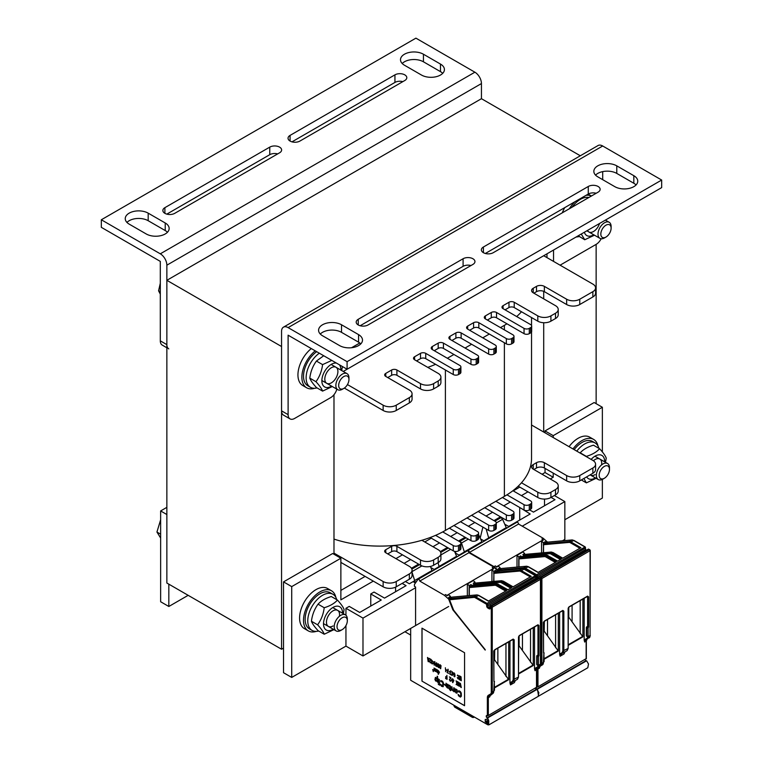<?xml version="1.0" encoding="UTF-8"?>
<svg xmlns="http://www.w3.org/2000/svg" width="763" height="763" viewBox="0 0 763 763"><rect width="100%" height="100%" fill="white"/><g stroke="black" fill="none" stroke-linecap="round" stroke-linejoin="round"><path stroke-width="1.14" d="M595.579 287.88L595.579 293.183A9.27 5.351 180 0 1 592.861 296.96L592.861 291.666A9.27 5.351 180 0 0 595.579 287.88A9.27 5.351 180 0 0 592.861 284.103L543.704 255.719L343.255 371.447M543.704 432.049L543.704 322.73M543.704 298.858L543.704 291.342M333.984 394.709L333.984 554.262M580.319 155.776L481.443 98.694L166.859 280.317L166.859 583.027L281.557 649.237L281.557 346.526L166.859 280.317M283.521 648.102L281.557 649.237M601.168 238.743A9.27 5.351 -60 0 1 596.141 244.37L596.141 403.665M269.759 147.125A6.953 4.015 180 0 1 277.331 146.258A6.953 4.015 180 0 1 281.623 149.958A6.953 4.015 180 0 1 279.592 152.8L174.727 213.344A6.953 4.015 180 0 1 167.154 214.212A6.953 4.015 180 0 1 162.862 210.502A6.953 4.015 180 0 1 164.894 207.66L269.759 147.125L269.759 154.689L166.82 214.126M277.665 153.907A6.953 4.015 -0 0 0 269.759 154.689M440.48 64.073A13.438 7.764 180 0 1 444.419 69.557A13.438 7.764 180 0 1 436.121 76.72A13.438 7.764 180 0 1 421.481 75.041L404.438 65.208A13.438 7.764 180 0 1 400.499 59.714A13.438 7.764 180 0 1 408.796 52.552A13.438 7.764 180 0 1 423.446 54.23L440.48 64.073L440.48 71.636L423.446 61.803A13.438 7.764 -0 0 0 402.206 63.501M442.712 73.343A13.438 7.764 -0 0 0 440.48 71.636M165.228 222.987A13.438 7.764 180 0 1 169.157 228.471A13.438 7.764 180 0 1 160.869 235.643A13.438 7.764 180 0 1 146.219 233.964L129.176 224.122A13.438 7.764 180 0 1 125.246 218.638A13.438 7.764 180 0 1 133.535 211.465A13.438 7.764 180 0 1 148.184 213.154L165.228 222.987L165.228 230.56L148.184 220.717A13.438 7.764 -0 0 0 126.944 222.424M167.45 232.257A13.438 7.764 -0 0 0 165.228 230.56M394.938 74.85A6.953 4.015 180 0 1 402.511 73.982A6.953 4.015 180 0 1 406.803 77.692A6.953 4.015 180 0 1 404.762 80.525L299.907 141.069A6.953 4.015 180 0 1 292.334 141.937A6.953 4.015 180 0 1 288.042 138.227A6.953 4.015 180 0 1 290.074 135.394L394.938 74.85L394.938 82.423L291.991 141.851M402.845 81.641A6.953 4.015 -0 0 0 394.938 82.423M168.785 348.882A9.27 5.351 -60 0 1 166.859 344.638L166.859 265.181A9.27 5.351 -120 0 0 160.306 253.821L101.326 219.773L415.911 38.15L474.891 72.199A9.27 5.351 60 0 1 481.443 83.558L481.443 98.694M166.859 344.638L160.306 340.851L160.306 261.394L101.326 227.336L101.326 219.773M160.306 340.851A9.27 5.351 120 0 0 162.233 345.095L166.859 347.775M493.241 252.696A6.953 4.015 180 0 1 485.669 253.564A6.953 4.015 180 0 1 481.377 249.854A6.953 4.015 180 0 1 483.408 247.012L588.273 186.477A6.953 4.015 180 0 1 595.846 185.609A6.953 4.015 180 0 1 600.138 189.31A6.953 4.015 180 0 1 598.106 192.152L493.241 252.696M596.18 193.258A6.953 4.015 0 0 0 588.273 194.04L485.335 253.478M322.52 335.749A13.438 7.764 180 0 1 318.581 330.265A13.438 7.764 180 0 1 326.879 323.092A13.438 7.764 180 0 1 341.519 324.771L358.562 334.614A13.438 7.764 180 0 1 362.501 340.098A13.438 7.764 180 0 1 354.204 347.27A13.438 7.764 180 0 1 339.554 345.582L322.52 335.749M360.794 343.884A13.438 7.764 0 0 0 358.562 342.177L341.519 332.344A13.438 7.764 0 0 0 320.288 334.041M597.772 176.825A13.438 7.764 180 0 1 593.843 171.341A13.438 7.764 180 0 1 602.131 164.169A13.438 7.764 180 0 1 616.781 165.857L633.824 175.69A13.438 7.764 180 0 1 637.754 181.174A13.438 7.764 180 0 1 629.465 188.347A13.438 7.764 180 0 1 614.816 186.668L597.772 176.825M636.056 184.961A13.438 7.764 0 0 0 633.824 183.263L616.781 173.42A13.438 7.764 0 0 0 595.55 175.128M368.062 324.962A6.953 4.015 180 0 1 360.489 325.83A6.953 4.015 180 0 1 356.197 322.129A6.953 4.015 180 0 1 358.238 319.287L463.093 258.743A6.953 4.015 180 0 1 470.666 257.875A6.953 4.015 180 0 1 474.958 261.585A6.953 4.015 180 0 1 472.926 264.418L368.062 324.962M471.009 265.534A6.953 4.015 0 0 0 463.093 266.316L360.155 325.744M283.474 327.155L598.058 145.533A9.27 5.351 60 0 1 602.694 145.991L661.674 180.039L347.089 361.662L288.109 327.613A9.27 5.351 -120 0 0 283.474 327.155A9.27 5.351 -120 0 0 281.557 331.4L281.557 410.856A9.27 5.351 120 0 0 283.474 415.101L290.026 418.887A9.27 5.351 -60 0 1 288.109 414.643L288.109 335.186L347.089 369.235L347.089 361.662M661.674 180.039L661.674 187.612L347.089 369.235M546.985 253.831L546.985 257.608M602.694 171.618L602.694 179.667M596.141 244.37L560.09 265.181M553.537 261.394L553.537 250.045M359.783 342.988L351.59 347.718M336.845 389.159A9.27 5.351 -60 0 1 330.703 397.609L294.661 418.42A9.27 5.351 -60 0 1 290.026 418.887M482.76 337.828L489.312 334.041L478.821 327.995A3.71 2.136 0 0 0 473.585 327.995L469.646 330.265M500.452 327.613L504.381 325.343A92.685 53.515 0 0 0 506.956 323.798L496.522 317.77A3.71 2.136 0 0 0 491.277 317.77L487.347 320.04M516.685 316.55A92.685 53.515 0 0 0 521.472 311.752L514.214 307.556A3.71 2.136 0 0 0 508.969 307.556L505.039 309.826M427.757 367.375A92.685 53.515 0 0 0 435.578 364.323L425.735 358.639A3.71 2.136 0 0 0 420.499 358.639L416.56 360.909M447.366 358.257L453.918 354.48L443.437 348.424A3.71 2.136 0 0 0 438.191 348.424L434.261 350.694M465.058 348.042L471.61 344.266L461.129 338.209A3.71 2.136 0 0 0 455.883 338.209L451.954 340.479M592.861 291.666L579.756 299.23A9.27 5.351 180 0 1 566.642 299.23L544.362 286.373A5.56 3.214 0 0 0 536.494 286.373L533.223 288.261A5.56 3.214 0 0 0 531.592 290.531A5.56 3.214 0 0 0 533.223 292.801L555.502 305.667A9.27 5.351 180 0 1 558.22 309.454A9.27 5.351 180 0 1 555.502 313.231L550.915 315.882A9.27 5.351 180 0 1 537.81 315.882L514.214 302.262A3.71 2.136 0 0 0 508.969 302.262L503.075 305.667A3.71 2.136 0 0 0 501.987 307.184A3.71 2.136 0 0 0 503.075 308.691L530.6 324.59A3.71 2.136 180 0 1 531.687 326.097A3.71 2.136 180 0 1 530.6 327.613L529.293 328.367A3.71 2.136 180 0 1 524.047 328.367L496.522 312.477A3.71 2.136 0 0 0 491.277 312.477L485.382 315.882A3.71 2.136 0 0 0 484.295 317.398A3.71 2.136 0 0 0 485.382 318.905L512.908 334.804A3.71 2.136 180 0 1 513.985 336.311A3.71 2.136 180 0 1 512.908 337.828L511.591 338.581A3.71 2.136 180 0 1 506.346 338.581L478.821 322.692A3.71 2.136 0 0 0 473.585 322.692L467.681 326.097A3.71 2.136 0 0 0 466.594 327.613A3.71 2.136 0 0 0 467.681 329.13L495.206 345.019A3.71 2.136 180 0 1 496.293 346.536A3.71 2.136 180 0 1 495.206 348.042L493.899 348.805A3.71 2.136 180 0 1 488.654 348.805L461.129 332.906A3.71 2.136 0 0 0 455.883 332.906L449.989 336.311A3.71 2.136 0 0 0 448.902 337.828A3.71 2.136 0 0 0 449.989 339.344L477.514 355.234A3.71 2.136 180 0 1 478.601 356.75A3.71 2.136 180 0 1 477.514 358.257L476.198 359.02A3.71 2.136 180 0 1 470.962 359.02L443.437 343.131A3.71 2.136 0 0 0 438.191 343.131L432.297 346.536A3.71 2.136 0 0 0 431.209 348.042A3.71 2.136 0 0 0 432.297 349.559L459.822 365.448A3.71 2.136 180 0 1 460.9 366.965L460.9 372.258A3.71 2.136 180 0 1 459.822 373.775L458.506 374.528A3.71 2.136 180 0 1 453.26 374.528L435.578 364.323M460.9 366.965A3.71 2.136 180 0 1 459.822 368.481L458.506 369.235A3.71 2.136 180 0 1 453.26 369.235L425.735 353.345A3.71 2.136 0 0 0 420.499 353.345L414.595 356.75A3.71 2.136 0 0 0 413.508 358.257A3.71 2.136 0 0 0 414.595 359.774L438.191 373.393A9.27 5.351 180 0 1 440.909 377.18L440.909 382.482A9.27 5.351 180 0 1 438.191 386.259L433.603 388.911A9.27 5.351 180 0 1 420.499 388.911L396.903 375.291A3.71 2.136 0 0 0 391.657 375.291L387.728 377.561M440.909 377.18A9.27 5.351 180 0 1 438.191 380.966L433.603 383.617A9.27 5.351 180 0 1 420.499 383.617L396.903 369.988A3.71 2.136 0 0 0 391.657 369.988L385.763 373.393A3.71 2.136 0 0 0 384.676 374.91A3.71 2.136 0 0 0 385.763 376.426L409.349 390.046A9.27 5.351 180 0 1 412.068 393.832L412.068 399.125A9.27 5.351 180 0 1 409.349 402.912L396.245 410.475A9.27 5.351 180 0 1 383.14 410.475L344.351 388.081M592.861 296.96L579.756 304.532A9.27 5.351 180 0 1 566.642 304.532L544.362 291.666A5.56 3.214 0 0 0 536.494 291.666L533.881 293.183M558.22 309.454L558.22 314.747A9.27 5.351 180 0 1 555.502 318.533L550.915 321.175A9.27 5.351 180 0 1 537.81 321.175L521.472 311.752M531.687 326.097L531.687 331.4A3.71 2.136 180 0 1 530.6 332.906L529.293 333.669A3.71 2.136 180 0 1 524.047 333.669L506.956 323.798M513.985 336.311L513.985 341.614A3.71 2.136 180 0 1 512.908 343.131L511.591 343.884A3.71 2.136 180 0 1 506.346 343.884L489.312 334.041M496.293 346.536L496.293 351.829A3.71 2.136 180 0 1 495.206 353.345L493.899 354.099A3.71 2.136 180 0 1 488.654 354.099L471.61 344.266M478.601 356.75L478.601 362.043A3.71 2.136 180 0 1 477.514 363.56L476.198 364.313A3.71 2.136 180 0 1 470.962 364.313L453.918 354.48M412.068 393.832A9.27 5.351 180 0 1 409.349 397.609L396.245 405.182A9.27 5.351 180 0 1 383.14 405.182L347.451 384.581M333.984 539.088A92.685 53.515 180 0 0 421.853 540.29A92.685 53.515 0 0 0 435.578 535.349A92.685 53.515 180 0 0 442.721 531.906A92.685 53.515 0 0 0 445.401 530.428L504.381 496.37A92.685 53.515 0 0 0 506.956 494.825A92.685 53.515 180 0 0 512.917 490.704A92.685 53.515 0 0 0 521.472 482.779A92.685 53.515 180 0 0 531.534 458.534L531.534 332.01M442.721 531.906L459.822 541.778A3.71 2.136 180 0 1 460.9 543.294A3.71 2.136 180 0 1 459.822 544.801L458.506 545.564A3.71 2.136 180 0 1 453.26 545.564L435.578 535.349M421.853 540.29L438.191 549.722A9.27 5.351 180 0 1 440.909 553.509A9.27 5.351 180 0 1 438.191 557.295L433.603 559.937A9.27 5.351 180 0 1 420.499 559.937L396.903 546.318A3.71 2.136 0 0 0 391.657 546.318L385.763 549.722A3.71 2.136 0 0 0 384.676 551.239A3.71 2.136 0 0 0 385.763 552.755L409.349 566.375A9.27 5.351 180 0 1 412.068 570.161A9.27 5.351 180 0 1 409.349 573.938L396.245 581.511A9.27 5.351 180 0 1 383.14 581.511L333.984 553.127M531.534 425.02L592.861 460.423A9.27 5.351 180 0 1 595.579 464.209A9.27 5.351 180 0 1 592.861 467.996L579.756 475.559A9.27 5.351 180 0 1 566.642 475.559L544.362 462.693A5.56 3.214 0 0 0 536.494 462.693L533.223 464.591A5.56 3.214 0 0 0 531.592 466.861A5.56 3.214 0 0 0 533.223 469.131L555.502 481.997A9.27 5.351 180 0 1 558.22 485.773A9.27 5.351 180 0 1 555.502 489.56L550.915 492.211A9.27 5.351 180 0 1 537.81 492.211L521.472 482.779M512.917 490.704L530.6 500.91A3.71 2.136 180 0 1 531.687 502.426A3.71 2.136 180 0 1 530.6 503.942L529.293 504.696A3.71 2.136 180 0 1 524.047 504.696L506.956 494.825M495.864 501.291L512.908 511.134A3.71 2.136 180 0 1 513.985 512.641A3.71 2.136 180 0 1 512.908 514.157L511.591 514.911A3.71 2.136 180 0 1 506.346 514.911L489.312 505.077M478.172 511.506L495.206 521.348A3.71 2.136 180 0 1 496.293 522.855A3.71 2.136 180 0 1 495.206 524.372L493.899 525.125A3.71 2.136 180 0 1 488.654 525.125L471.61 515.292M460.471 521.72L477.514 531.563A3.71 2.136 180 0 1 478.601 533.079A3.71 2.136 180 0 1 477.514 534.586L476.198 535.349A3.71 2.136 180 0 1 470.962 535.349L453.918 525.507M558.22 485.773L558.22 491.076A9.27 5.351 180 0 1 555.502 494.863L550.915 497.505A9.27 5.351 180 0 1 537.81 497.505L518.201 486.184M595.579 464.209L595.579 469.512A9.27 5.351 180 0 1 592.861 473.289L579.756 480.862A9.27 5.351 180 0 1 566.642 480.862L544.362 467.996A5.56 3.214 0 0 0 536.494 467.996L533.881 469.512M412.068 570.161L412.068 575.455A9.27 5.351 180 0 1 409.349 579.241L396.245 586.804A9.27 5.351 180 0 1 383.14 586.804L340.87 562.398M440.909 553.509L440.909 558.802A9.27 5.351 180 0 1 438.191 562.589L433.603 565.24A9.27 5.351 180 0 1 420.499 565.24L396.903 551.62A3.71 2.136 0 0 0 391.657 551.62L387.728 553.89M460.9 543.294L460.9 548.587A3.71 2.136 180 0 1 459.822 550.104L458.506 550.857A3.71 2.136 180 0 1 453.26 550.857L430.179 537.534M478.601 533.079L478.601 538.373A3.71 2.136 180 0 1 477.514 539.889L476.198 540.643A3.71 2.136 180 0 1 470.962 540.643L449.331 528.158M496.293 522.855L496.293 528.158A3.71 2.136 180 0 1 495.206 529.675L493.899 530.428A3.71 2.136 180 0 1 488.654 530.428L467.023 517.943M513.985 512.641L513.985 517.943A3.71 2.136 180 0 1 512.908 519.45L511.591 520.213A3.71 2.136 180 0 1 506.346 520.213L484.724 507.729M531.687 502.426L531.687 507.729A3.71 2.136 180 0 1 530.6 509.236L529.293 509.999A3.71 2.136 180 0 1 524.047 509.999L502.416 497.505M504.944 524.324L508.644 526.451L530.19 514.014L520.118 507.729M480.547 538.897L483.818 540.786L488.883 537.867M455.301 552.984L459.002 555.121L464.305 552.05M430.904 567.558L434.176 569.446L439.24 566.528M405.42 581.511L409.349 583.781L414.662 580.719M415.577 587.748L362.988 618.116L345.944 608.283L349.225 606.385L359.707 612.441L381.252 600.004L370.77 593.948L374.042 592.059L384.533 598.106L406.078 585.669L402.139 583.399M395.587 591.726L395.587 587.148M370.77 606.06L370.77 593.948M345.944 625.574L345.944 646.118L362.988 655.961L448.673 606.48M362.988 618.116L362.988 655.961M345.944 615.255L345.944 608.283M562.436 540.805L564.839 539.412L564.839 501.577L522.245 526.174M554.358 495.521L564.839 501.577M529.532 509.856L533.471 512.126L555.016 499.689L551.077 497.409M544.524 505.735L544.524 499.078M519.708 520.07L519.708 507.958M602.36 479.393L602.36 498.077L564.839 519.737M553.213 437.533L553.213 435.644L602.36 407.261L602.36 451.944M550.257 478.964L553.213 477.266L553.213 473.098M345.944 646.118L291.714 677.43L291.714 586.613L340.87 558.239L340.87 599.861L373.307 581.129M404.113 563.342L410.666 559.565M432.945 546.699L439.498 542.913M450.647 536.484L457.199 532.698M468.339 526.27L474.891 522.483M486.031 516.046L492.583 512.269M503.733 505.831L510.285 502.044M521.425 495.616L527.977 491.83M340.87 558.239L332.678 553.509L283.521 581.883L283.521 672.699L291.714 677.43M283.521 581.883L291.714 586.613M545.02 468.377L545.02 472.535L553.213 477.266M545.02 472.535L542.073 474.233M519.784 487.099L513.232 490.886M431.305 538.182L424.753 541.968M402.473 554.835L395.921 558.621M365.115 576.399L340.87 590.4M602.36 407.261L594.167 402.53L545.02 430.914L553.213 435.644M545.02 430.914L545.02 432.802M166.859 507.347L160.64 510.943L160.64 601.749L168.833 606.48L168.833 584.162M188.165 595.321L168.833 606.48M166.859 514.539L160.64 510.943M410.666 628.426L410.666 680.272L487.347 724.535A6.486 3.748 -120 0 0 487.967 724.85L488.93 724.84L487.834 717.84M488.549 723.238L487.834 723.648A5.093 2.947 60 0 1 487.347 723.4L486.603 722.971A0.925 0.534 60 0 1 486.031 722.265L485.211 721.798L485.211 719.423L486.165 719.566A5.093 2.947 60 0 1 486.594 719.223A5.093 2.947 60 0 1 487.834 719.004C489.121 720.911 489.121 722.456 487.834 723.648L488.234 723.639M485.211 721.798L488.549 719.871M487.118 719.023L486.165 719.566M536.494 687.301L488.33 715.475L487.347 715.675L487.347 697.678A5.331 3.081 60 0 1 488.444 695.236L490.456 694.072A3.939 2.27 -120 0 0 491.277 692.27L491.277 607.186L490.294 606.623L490.294 608.13A1.621 0.935 60 0 1 489.15 608.798L487.834 608.035A1.621 0.935 60 0 1 486.689 606.051L486.527 604.258L475.282 597.763A3.939 2.27 -120 0 0 473.89 597.391L449.56 599.775L453.584 610.085L485.211 650.095L452.831 609.799L448.673 599.108L444.4 595.312L445.706 594.549L447.042 595.731L445.706 594.549M474.872 585.564L474.348 584.286L472.163 585.545L471 584.534L469.159 585.602L467.357 584L467.357 595.75M449.836 598.621L448.673 599.108M496.789 571.506L495.578 570.352L493.737 571.411L491.935 569.808L491.935 581.568M497.8 570.962A0.925 0.534 60 0 1 497.896 570.877L496.732 571.353M497.829 570.724L493.547 566.928L492.24 567.682L493.566 568.864L491.935 569.808M449.731 598.43L450.141 598.049A2.318 1.335 60 0 0 449.769 598.478L448.634 597.448L450.475 596.38L448.673 594.787L447.042 595.731M474.348 584.286L473.213 583.256L475.053 582.198L473.251 580.595L467.357 584M493.566 568.454L447.042 595.321M493.938 660.024L494.443 660.319L493.938 660.968M493.938 659.432L494.443 660.319M494.653 649.99L512.946 639.432L514.195 639.842L513.184 639.079L494.72 649.742L494.548 659.785L493.938 659.346M530.275 576.914L520.824 571.468L521.32 570.61L531.258 576.351L512.908 586.947L502.97 581.206L501.825 581.873L511.754 587.605L507.824 589.875L497.886 584.143L496.742 584.801L506.68 590.533L488.33 601.13L478.391 595.398A4.635 2.68 -120 0 0 476.751 594.959L451.791 597.191L449.731 598.678A0.925 0.534 -120 0 1 449.865 598.64L474.128 596.466L476.751 594.959A0.696 0.544 -95.1 0 1 477.228 594.968M444.4 595.312L419.764 581.091L468.921 552.708A1.392 0.801 -120 0 0 468.31 551.315A1.392 0.801 -120 0 0 467.242 550.943A1.392 0.801 -120 0 0 467.09 551.086M468.921 552.708L493.547 566.928M535.426 688.274A0.925 0.534 -120 0 0 536.351 689.332L487.195 717.716A0.925 0.534 60 0 1 486.26 716.486L486.26 716.037A0.925 0.534 60 0 1 486.689 715.58L487.347 715.675M487.824 717.811L536.98 689.437A6.486 3.748 -120 0 0 536.351 689.332M488.93 724.84L538.153 696.419L538.859 692.661L536.99 689.456M487.815 717.802A6.486 3.748 -120 0 0 487.195 717.716M419.764 581.091A1.392 0.801 -120 0 0 419.164 579.689A1.392 0.801 -120 0 0 418.086 579.317A1.392 0.801 -120 0 0 417.933 579.46L414.433 584.439L414.433 586.337L415.577 586.995L415.577 624.83M464.572 705.718L464.572 652.737L421.968 628.149L421.968 681.121L464.572 705.718M536.532 669.323L535.025 670.715L534.529 668.846L534.529 626.995M533.261 627.73L533.261 665.517L518.697 645.288M514.758 681.082L514.348 682.647L510.476 684.888L509.951 682.99L509.951 641.187M508.683 641.912L508.683 679.709L494.548 659.785M490.199 695.246L489.798 696.819L488.33 697.678A4.635 2.68 60 0 1 489.283 695.551L492.774 693.538A4.635 2.68 -120 0 0 493.737 691.421L494.224 682.103A0.925 0.534 0 0 0 494.224 681.349L494.5 690.057A0.925 0.534 180 0 1 494.224 690.429L493.861 690.82M537.972 665.174L538.955 665.307A4.635 2.68 60 0 1 537.991 667.434L535.979 668.598A4.635 2.68 -120 0 0 535.025 670.715M489.798 696.819A4.635 2.68 60 0 1 490.762 694.702L491.296 694.387A4.635 2.68 -120 0 0 492.259 692.27L492.259 607.186A0.925 0.534 -120 0 0 491.601 606.051L490.952 605.669A0.925 0.534 -120 0 0 490.294 606.051L538.659 577.82A0.925 0.534 60 0 1 539.117 577.858L539.775 578.24A0.925 0.534 60 0 1 540.433 579.375L540.433 664.459A4.635 2.68 60 0 1 539.47 666.576L540.633 664.172L538.001 665.326M514.195 639.842L514.195 679.604L510.476 684.888M519.431 635.684L537.724 625.126L538.955 625.517L537.972 624.773L519.498 635.436L518.487 637.363L518.487 677.124L517.486 679.27L515.368 680.491L514.348 682.647M537.972 655.713L538.468 656.562L538.955 655.713L537.972 655.713L537.972 625.517L536.933 625.612M537.228 665.145L536.99 664.792A0.925 0.534 180 0 1 536.713 664.42L536.713 656.094A0.925 0.534 0 0 1 536.99 655.713L537.476 655.427M494.72 649.742L493.737 651.621L494.014 650.543M537.972 665.326A3.939 2.27 60 0 1 537.152 667.11A0.696 0.572 -120 0 0 537.991 667.434L535.979 668.598A0.696 0.572 -120 0 1 535.14 668.274A5.331 3.081 -120 0 0 534.529 668.846M490.094 695.732L492.774 693.538L493.928 691.068M493.804 651.106L493.938 681.54L493.737 651.058M518.487 676.562L517.486 679.27L513.28 681.702A0.696 0.582 -120 0 1 512.421 681.369L510.514 682.465A5.331 2.909 -117.5 0 0 509.951 682.99M519.498 635.436L518.821 636.18M518.563 636.838L518.487 637.363M530.533 629.303L530.533 662.246M518.697 645.555L518.697 646.681M519.117 635.97L519.117 645.603M469.159 585.602L469.159 587.634M505.697 591.106L496.255 585.65L496.742 584.801A4.635 2.68 -120 0 0 495.101 584.363L496.255 583.705L471.286 585.927A2.318 1.335 -120 0 0 470.952 586.032L471 584.534M450.475 596.38L450.475 597.849M496.913 571.983L498.039 570.829L522.302 568.664A4.635 2.68 60 0 1 523.943 569.103L535.187 575.588A0.925 0.534 60 0 1 535.845 576.723L535.845 578.24A0.925 0.534 -120 0 0 536.265 579.193M495.521 571.849L495.578 570.352M493.737 571.411L493.737 573.452M475.053 582.198L475.053 583.666M449.626 599.556A0.696 0.544 -95.1 0 1 449.865 598.64L451.181 597.877L450.38 598.85M522.445 633.967L522.445 649.733M505.955 643.495L505.955 676.428M497.867 648.159L497.867 663.924M438.076 562.655L439.192 567.128M447.414 547.481L440.289 551.592M454.538 551.344L456.846 556.942M456.789 556.198L439.25 566.327M404.934 631.735L410.666 635.054M405.897 581.234L405.782 581.721M418.582 564.134L411.534 568.197A2.318 1.335 -120 0 0 411.448 568.225M430.389 566.442L432.268 571.125M413.384 581.835L414.528 582.493L416.674 581.253M412.068 572.336L414.671 580.519L414.528 582.493M432.211 570.39L414.671 580.519M421.968 681.121L464.572 705.641M422.034 628.187L422.034 681.082M458.897 690.753L461.11 692.756L461.272 696.352L460.394 697.124L458.506 695.799L458.162 694.435L460.051 696.247L460.804 695.551L460.556 692.756L458.735 691.64M456.951 693.205L457.18 690.124L455.311 688.884L456.789 689.609L457.438 691.564L456.951 693.205L455.807 692.785L454.824 690.525L455.311 688.884M454.166 691.841L454.233 687.94L453.756 687.74L454.166 691.841L452.039 690.01L451.868 686.652L452.364 689.838L453.594 690.668L452.43 689.8L451.868 686.652M451.219 690.143L450.466 686.242L449.483 685.193L450.399 686.28L451.219 690.143L450.561 689.762L450.561 690.725L449.254 689.008L449.254 688.522L450.151 689.037L449.417 685.231M450.561 690.725L450.628 689.8M450.151 688.96L449.254 688.522M446.593 684.068L446.04 683.209L446.546 684.182L447.776 684.287L448.596 685.851L447.938 686.795L446.546 686.118L447.938 687.644L446.613 686.156M448.262 686.748L448.329 684.773L446.632 683.991M448.348 688.245L448.663 687.625L447.614 688.054L446.221 686.652L445.974 683.247M445.315 685.527L445.382 684.888L444.171 684.258L445.315 685.527L444.171 684.258M442.941 686.814L443.58 683.724L442.683 681.388L440.728 680.586L442.206 681.073L443.274 682.532L443.274 686.519L441.472 686.318L440.318 684.211L442.778 685.994L440.318 684.211M442.778 685.994L442.778 682.494L440.957 681.378M439.669 685.279L439.259 679.366M438.601 682.856L438.191 678.755M438.601 684.669L438.191 683.829M437.533 682.236L437.6 676.409L437.123 676.209L437.533 682.236L437.123 681.283L435.568 680.987L434.91 679.28L435.568 677.363L437.123 678.86L437.123 676.209M437.123 678.593L435.32 677.458M460.394 686.557L459.736 686.252L460.394 686.633L460.394 683.247L460.633 686.767L461.291 687.549L459.736 686.252M461.291 687.549L460.394 683.247M458.925 685.555L458.019 684.773L458.754 685.603L459.04 685.126L457.895 683.095L458.143 682.189L458.84 682.351L459.412 683.724L458.506 682.647L458.143 683.152L459.24 685.803L458.544 685.966L458.019 684.773M459.412 683.724L459.107 682.513L458.143 682.189M459.078 686.032L459.307 684.802L458.353 682.627M457.562 685.403L457.628 681.578L457.562 685.403L457.323 683.41L456.093 684.545L456.827 683.448L456.093 680.768L457.037 683.162L457.323 681.473M456.417 684.735L457.323 683.467M457.085 683.085L456.093 680.768M452.812 682.656L453.861 680.529L452.564 678.727L452.812 679.995L453.794 680.567L452.564 682.513L452.564 678.727M451.295 680.977L451.706 679.041M450.447 680.739L449.684 679.728L450.914 677.697L449.369 676.886L450.847 677.735L449.617 679.766L450.027 680.644L450.809 680.615L450.151 681.121L449.369 679.623L450.523 677.954L449.369 676.886M450.599 681.14L450.599 680.491M447.08 679.347L446.899 675.379L447.08 679.347L445.602 678.498L445.602 678.011L446.832 678.717L446.832 677.678L445.764 677.058L445.764 676.571L446.832 677.191L446.832 675.417M446.832 678.641L445.602 678.011M446.832 677.115L445.764 676.571M438.391 674.33L439.44 672.203L438.153 670.41L438.391 671.678L439.374 672.241L438.153 674.187L438.153 670.41M437.409 672.556L437.476 669.943L437.409 672.556L435.892 671.039L435.892 669.103L436.264 671.574L436.76 669.599L437.123 671.984L437.209 669.866M436.484 671.593L435.892 669.103M437.151 671.955L436.55 669.485M435.568 671.488L435.635 668.874L435.568 671.488L434.214 670.629L434.052 668.045M434.548 670.582L434.71 668.417L435.368 670.811L435.368 668.798M435.311 670.887L434.71 668.417M461.291 680.739L461.043 676.819M460.718 680.405L460.785 676.59L459.24 675.77L460.718 676.628L460.718 680.405L459.24 679.556L460.471 679.785L460.471 678.736L459.412 678.126L459.412 677.639L460.471 678.259L460.471 676.962L459.24 675.77M460.471 679.709L459.24 679.08M460.471 678.183L459.412 677.639M458.63 678.965L458.859 676.037L457.523 675.026L458.878 676.447L458.792 678.736L457.895 678.774L457.323 677.477L458.429 678.517L458.668 676.733L458.258 675.694L457.323 675.627L457.523 675.026M458.477 678.479L457.323 677.477M454.948 674.177L454.004 672.823L454.948 674.177L454.042 673.252L453.756 674.378L454.614 674.549L455.025 675.751L454.824 676.686L454.004 676.447L454.004 672.823M453.823 674.33L454.061 673.252M454.614 676.81L455.006 675.265L454.004 674.196M452.24 675.513L453.289 673.386L451.992 671.593L452.24 672.861L453.222 673.424L451.992 675.369L451.992 671.593M451.257 674.95L450.094 673.796L450.914 670.887L450.027 673.834L451.257 674.95L449.779 674.091L450.599 670.782M449.455 671.898L448.882 671.163M448.558 673.386L447.395 672.232L448.205 669.323L447.328 672.27L448.558 673.386L447.08 672.537L447.9 669.227M446.756 670.334L446.174 669.599M445.668 670.925L445.363 667.759M445.602 671.678L445.85 670.62M440.652 668.741L439.746 667.739L439.622 665.412L440.241 664.802L441.014 665.813L440.652 668.741L440.842 667.015M440.852 667.005L441.081 665.775L440.032 664.764M438.801 667.673L439.316 665.326L438.315 663.772L439.297 665.784L439.135 667.387L438.315 667.396L437.819 665.66L438.315 663.772M436.999 666.633L437.523 664.287L436.512 662.732L437.495 664.745L437.333 666.347L436.512 666.357L436.016 664.621L436.512 662.732M435.692 665.956L434.776 661.569L435.692 665.956L434.872 662.189L434.052 665.012L434.71 661.607M434.3 665.155L434.9 662.351M433.193 663.715L433.603 661.779M432.745 661.359L431.515 660.005L432.745 661.359L431.515 660.491L432.087 661.864L431.591 662.952L432.697 663.352L432.335 663.944L431.677 663.562L431.515 660.005M432.087 662.189L431.648 660.357M432.344 663.476L431.715 662.112M432.497 663.877L432.497 663.228M430.542 662.437L429.779 661.426L431.009 659.394L429.464 658.583L430.942 659.432L429.712 661.464L430.122 662.341L430.895 662.303L430.246 662.818L429.464 661.321L430.609 659.642L429.464 658.583M430.694 662.837L430.694 662.189M428.739 659.051L427.499 657.448L427.909 658.65L428.73 659.118L429.14 658.393L428.157 661.607L427.499 657.448M428.482 661.798L428.892 658.25M433.508 670.124L432.697 669.533L433.441 669.952L433.212 671.478L433.441 670.162M433.317 671.659L432.697 669.533M456.665 692.613L455.377 691.259L455.664 689.437L455.311 691.297L456.293 692.585L457.037 691.803L456.627 690L455.645 689.428M447.976 686.156L446.613 685.594L446.899 684.487L446.546 685.632L448.1 686.051L447.776 684.773L446.87 684.497M436.961 680.939L437.123 679.471L436.064 678.126L435.32 678.669L435.568 680.262L436.961 680.939L435.635 680.224L435.549 678.135M452.879 681.903L452.879 680.52M438.458 673.586L438.458 672.193M454.624 676.342L454.061 674.626M452.306 674.759L452.306 673.376M440.776 666.643L440.28 665.231L439.955 666.166L440.776 666.643L440.013 665.26M440.652 668.274L440.137 666.91M438.82 667.215L438.134 666.166L438.363 664.201L438.067 666.204L438.563 667.215L439.049 666.776L438.353 664.192M437.018 666.166L436.331 665.126L436.56 663.161M428.358 661.168L428.024 659.041M458.592 691.984L458.506 690.849M459.24 690.906L460.051 691.297M459.984 691.335L460.461 691.65M460.718 692.127L461.11 692.756M461.043 692.794L461.272 693.338M461.214 693.376L461.357 693.987M461.291 694.025L461.357 695.799M461.291 695.837L461.272 696.352M458.096 694.473L458.658 694.721M459.24 695.856L460.051 696.247M453.594 690.668L453.756 687.74M440.814 681.721L440.728 680.586M452.812 682.008L453.508 680.882L452.812 680.482L452.812 682.008M438.391 673.691L439.087 672.556L438.391 672.155L438.391 673.691M453.842 674.902L454.576 676.38L454.7 675.16L453.899 674.874M452.24 674.874L452.936 673.739L452.24 673.338L452.24 674.874M440.117 668.035L440.852 667.978L440.117 666.9L440.184 667.997M437.247 665.727L436.55 663.152L436.264 665.164L436.76 666.175L437.247 665.727M427.948 658.994L428.32 661.378L428.692 659.423L427.948 658.994M486.031 722.265L488.74 720.701M524.524 556.904L523.99 555.617L521.806 556.885L520.643 555.874L518.802 556.942L516.999 555.34L516.999 567.09M499.479 569.961L498.325 570.438L494.043 566.642L495.349 565.888L496.684 567.071L495.349 565.888M522.769 568.673A0.696 0.544 84.9 0 0 522.483 568.597L497.905 570.867A0.925 0.534 60 0 1 498.039 570.829A0.696 0.544 84.9 0 1 498.411 570.791L498.325 570.438M546.442 542.846L545.221 541.682L543.38 542.751L541.577 541.148L541.577 552.898M547.443 542.302A0.925 0.534 60 0 1 547.538 542.207L546.384 542.693M547.472 542.064L543.199 538.268L541.883 539.021L543.218 540.204L541.577 541.148M499.374 569.77L499.784 569.389A2.318 1.335 60 0 0 499.422 569.818L498.287 568.788L500.127 567.72L498.325 566.127L496.684 567.071M523.99 555.617L522.865 554.596L524.696 553.528L522.903 551.935L516.999 555.34M543.218 539.794L496.684 566.661M543.58 631.363L544.095 631.65L543.58 632.308M543.58 630.772L544.095 631.65M544.296 621.33L562.589 610.772L563.847 611.182L562.836 610.419L544.362 621.082L544.191 631.125L543.58 630.686M579.918 548.254L570.476 542.798L570.962 541.949L580.901 547.681L562.55 558.278L552.612 552.546L551.468 553.204L561.406 558.945L557.467 561.215L547.538 555.474L546.384 556.141L556.322 561.873L537.972 572.469L528.034 566.737A4.635 2.68 -120 0 0 526.394 566.299L501.434 568.521L499.374 570.018A0.925 0.534 -120 0 1 499.517 569.98L523.78 567.806L526.394 566.299A0.696 0.544 -95.1 0 1 526.871 566.308M494.043 566.642L469.417 552.431L518.563 524.047A1.392 0.801 -120 0 0 517.963 522.645A1.392 0.801 -120 0 0 516.885 522.274A1.392 0.801 -120 0 0 516.732 522.417M518.563 524.047L543.199 538.268M585.078 659.614A0.925 0.534 -120 0 0 585.994 660.672L536.837 689.056A0.925 0.534 60 0 1 535.922 687.988M536.837 689.056A6.486 3.748 -120 0 1 537.467 689.132L586.623 660.777A6.486 3.748 -120 0 0 585.994 660.672M538.316 696.276L587.796 667.759L588.502 664.001L586.633 660.796M586.146 658.641L537.972 686.805L536.704 686.967M469.417 552.431A1.392 0.801 -120 0 0 468.806 551.029A1.392 0.801 -120 0 0 467.738 550.657A1.392 0.801 -120 0 0 467.576 550.8L467.528 550.876M538.573 696.18L537.476 689.17M586.175 640.653L584.668 642.055L584.172 640.186L584.172 598.335M582.903 599.069L582.903 636.857L568.34 616.628M564.401 652.422L564 653.986L560.118 656.228L559.603 654.33L559.603 612.517M558.325 613.252L558.325 651.049L544.191 631.125M539.842 666.585L539.451 668.159L537.972 669.008A4.635 2.68 60 0 1 538.936 666.891L542.417 664.878A4.635 2.68 -120 0 0 543.38 662.751L543.866 653.443A0.925 0.534 0 0 0 543.866 652.689L544.143 661.387A0.925 0.534 180 0 1 543.866 661.769L543.514 662.16M587.615 636.514L588.597 636.647A4.635 2.68 60 0 1 587.644 638.765L585.631 639.928A4.635 2.68 -120 0 0 584.668 642.055M539.451 668.159A4.635 2.68 60 0 1 540.404 666.042L540.948 665.727A4.635 2.68 -120 0 0 541.902 663.61L541.902 578.526A0.925 0.534 -120 0 0 541.253 577.391L540.595 577.009A0.925 0.534 -120 0 0 539.937 577.391L588.302 549.15A0.925 0.534 60 0 1 588.759 549.198L589.418 549.579A0.925 0.534 60 0 1 590.076 550.714L590.076 635.798A4.635 2.68 60 0 1 589.112 637.916L590.276 635.512L587.644 636.666M563.847 611.182L563.847 650.944L560.118 656.228M569.084 607.024L587.367 596.456L588.597 596.857L587.615 596.113L569.15 606.776L568.139 608.702L568.139 648.464L567.128 650.61L565.011 651.831L564 653.986M587.615 627.052L588.111 627.901L588.597 627.052L587.615 627.052L587.615 596.857L586.575 596.943M586.871 636.485L586.633 636.132A0.925 0.534 180 0 1 586.365 635.751L586.365 627.434A0.925 0.534 0 0 1 586.633 627.052L587.129 626.766M544.362 621.082L543.38 622.961L543.657 621.883M587.615 636.666A3.939 2.27 60 0 1 586.804 638.45A0.696 0.572 -120 0 0 587.644 638.765L585.631 639.928A0.696 0.572 -120 0 1 584.792 639.613A5.331 3.081 -120 0 0 584.172 640.186M539.737 667.072L540.404 666.042A0.696 0.572 60 0 0 540.414 666.042L542.417 664.878L543.571 662.408M543.447 622.436L543.58 652.88L543.38 622.389M544.219 621.397L562.836 610.419M568.139 647.892L567.128 650.61L562.922 653.033A0.696 0.582 -120 0 1 562.064 652.708L560.156 653.805A5.331 2.909 -117.5 0 0 559.603 654.33M569.15 606.776L568.473 607.52M568.206 608.178L568.139 608.702M580.176 600.643L580.176 633.576M568.34 616.895L568.34 618.011M568.769 607.3L568.769 616.933M518.802 556.942L518.802 558.974M555.34 562.445L545.898 556.99L546.384 556.141A4.635 2.68 -120 0 0 544.753 555.702L545.898 555.035L520.929 557.267A2.318 1.335 -120 0 0 520.595 557.371L520.643 555.874M500.127 567.72L500.127 569.188M546.566 543.323L547.681 542.169L571.945 539.994A4.635 2.68 60 0 1 573.585 540.433L584.83 546.928A0.925 0.534 60 0 1 585.488 548.063L585.488 549.579A0.925 0.534 -120 0 0 585.917 550.533M545.163 543.189L545.221 541.682M543.38 542.751L543.38 544.782M524.696 553.528L524.696 554.997M499.212 570.676A0.696 0.544 -95.1 0 1 499.517 569.98L500.824 569.217L500.032 570.18M572.088 605.307L572.088 621.072M555.598 614.825L555.598 647.768M547.51 619.499L547.51 635.264M482.893 527.099L480.185 538.106M486.126 528.969L488.835 538.468M493.947 520.614L497.552 518.535A2.318 1.335 -120 0 0 497.371 518.611A2.318 1.335 -120 0 0 497.218 518.726M496.293 522.951L502.626 519.298L500.833 517.4L499.717 517.257L497.371 518.611M502.626 519.298L506.498 528.273M506.432 527.538L488.892 537.667M455.807 551.487L455.425 553.051M465.106 537.266L461.176 539.536A2.318 1.335 -120 0 0 461.005 539.613L458.544 541.043M478.601 534.682L481.863 541.73L464.324 551.859L461.51 543.037L460.165 541.225L458.658 540.957M481.863 541.73L481.92 542.464M464.324 551.859L464.257 552.66M562.283 212.829A23.167 13.381 -60 0 1 564.773 207.612M576.78 236.911A23.167 13.381 -60 0 1 575.817 237.179M569.389 208.728A23.167 13.381 -60 0 1 574.816 201.814M585.994 195.357A23.167 13.381 -60 0 1 591.43 196.005M314.633 388.262A23.167 13.381 -60 0 1 306.669 387.785L302.739 385.515A23.167 13.381 -60 0 1 298.676 368.882A23.167 13.381 -60 0 1 311.323 348.586M306.669 387.785A23.167 13.381 -60 0 1 302.606 371.152A23.167 13.381 -60 0 1 315.253 350.856M569.055 446.679A23.167 13.381 -60 0 1 589.704 437.142L593.633 439.412A23.167 13.381 -60 0 1 598.02 446.069M572.984 448.949A23.167 13.381 -60 0 1 593.633 439.412M316.264 631.373A23.167 13.381 -60 0 1 308.309 630.896L304.38 628.626A23.167 13.381 -60 0 1 304.38 601.873A23.167 13.381 -60 0 1 327.546 588.492L331.476 590.762A23.167 13.381 -60 0 1 335.873 597.419M308.309 630.896A23.167 13.381 -60 0 1 308.309 604.143A23.167 13.381 -60 0 1 331.476 590.762M317.017 387.9A20.859 12.036 -60 0 1 310.446 387.289A20.859 12.036 -60 0 1 306.974 371.581A20.859 12.036 -60 0 1 319.325 353.202M310.446 387.289L307.832 385.782A20.859 12.036 -60 0 1 304.351 370.074A20.859 12.036 -60 0 1 316.702 351.686M579.174 236.54A20.859 12.036 -60 0 1 576.275 236.921M572.012 207.212A20.859 12.036 -60 0 1 588.798 197.522M318.657 631.011A20.859 12.036 -60 0 1 312.086 630.41A20.859 12.036 -60 0 1 312.086 606.327A20.859 12.036 -60 0 1 332.945 594.291A20.859 12.036 -60 0 1 336.75 599.67M312.086 630.41L309.463 628.893A20.859 12.036 -60 0 1 309.463 604.811A20.859 12.036 -60 0 1 330.322 592.775L332.945 594.291M576.79 451.152A20.859 12.036 -60 0 1 595.092 442.931A20.859 12.036 -60 0 1 598.898 448.32M574.167 449.636A20.859 12.036 -60 0 1 592.47 441.424L595.092 442.931M611.115 228.156A7.277 4.206 -60 0 1 605.965 237.064A7.277 4.206 -60 0 1 600.824 234.098A7.277 4.206 -60 0 1 605.965 225.18A7.277 4.206 -60 0 1 611.115 228.156L611.115 226.525A9.27 5.351 120 0 0 609.198 222.281A9.27 5.351 120 0 0 602.055 224.77A9.27 5.351 120 0 0 598.011 234.098A9.27 5.351 120 0 0 599.928 238.342A9.27 5.351 120 0 0 604.563 237.884L605.965 237.064M347.327 620.729A7.277 4.206 -60 0 1 342.177 629.637A7.277 4.206 -60 0 1 337.027 626.671A7.277 4.206 -60 0 1 342.177 617.753A7.277 4.206 -60 0 1 347.327 620.729L347.327 619.098A9.27 5.351 120 0 0 345.401 614.864A9.27 5.351 120 0 0 338.257 617.343A9.27 5.351 120 0 0 334.213 626.671A9.27 5.351 120 0 0 336.14 630.915A9.27 5.351 120 0 0 340.765 630.457L342.177 629.637M160.64 519.775L156.94 532.04L160.64 538.039M160.64 534.176L156.94 532.04M348.958 379.507A7.277 4.206 -60 0 1 343.817 388.424A7.277 4.206 -60 0 1 338.667 385.449A7.277 4.206 -60 0 1 343.817 376.531A7.277 4.206 -60 0 1 348.958 379.507L348.958 377.876A9.27 5.351 120 0 0 348.958 377.876A9.27 5.351 120 0 0 347.041 373.641A9.27 5.351 120 0 0 339.897 376.121A9.27 5.351 120 0 0 335.854 385.449A9.27 5.351 120 0 0 337.771 389.693A9.27 5.351 120 0 0 342.406 389.235L343.817 388.424M160.306 283.235L158.58 290.817L160.306 294.127M160.306 291.819L158.58 290.817M609.475 469.379A7.277 4.206 -60 0 1 604.325 478.287A7.277 4.206 -60 0 1 599.184 475.32A7.277 4.206 -60 0 1 604.325 466.403A7.277 4.206 -60 0 1 609.475 469.369A7.277 4.206 -60 0 1 609.475 469.379L609.475 467.748A9.27 5.351 120 0 0 607.558 463.503A9.27 5.351 120 0 0 600.414 465.993A9.27 5.351 120 0 0 596.37 475.32A9.27 5.351 120 0 0 598.287 479.565A9.27 5.351 120 0 0 602.923 479.097L604.325 478.287M587.51 230.426A9.27 5.351 120 0 0 593.519 231.504A9.27 5.351 120 0 0 599.518 223.492M584.382 232.238A13.438 7.764 120 0 0 593.748 234.775M594.463 235.185L584.735 239.754L581.253 234.041M578.211 235.796L584.735 239.754M331.361 382.854A9.27 5.351 120 0 0 337.036 368.224A9.27 5.351 120 0 0 325.687 374.786A9.27 5.351 120 0 0 331.361 382.854M336.435 363.083A13.438 7.764 120 0 0 326.774 368.329A13.438 7.764 120 0 0 321.862 380.775A13.438 7.764 120 0 0 331.6 386.126M340.861 370.074A13.438 7.764 120 0 0 339.401 364.79M332.306 386.536L322.587 391.104C321.757 388.768 319.544 385.62 315.958 381.691C319.544 376.798 321.757 371.104 322.587 364.619L331.8 360.403M342.425 366.536L341.681 370.541M323.722 355.739L316.416 361.061C312.83 365.954 310.617 371.638 309.797 378.124C310.617 380.47 312.83 383.608 316.416 387.547L322.587 391.104M322.587 364.619L316.416 361.061M315.958 381.691L309.797 378.124M601.568 464.915A9.27 5.351 120 0 0 593.404 460.766M590.171 474.844A9.27 5.351 120 0 0 595.15 474.615M586.661 476.875A13.438 7.764 120 0 0 595.388 477.886M604.658 461.834A13.438 7.764 120 0 0 591.134 459.431M596.103 478.296L586.375 482.865L583.886 478.468M586.337 456.656L586.375 456.379C592.164 454.634 596.58 452.077 599.613 448.739C603.199 452.669 605.412 455.816 606.242 458.153L605.469 462.302M599.613 448.739L593.452 445.172C587.653 446.927 583.237 449.474 580.204 452.821L580.061 453.031M586.375 456.379L580.204 452.821M586.375 482.865L581.32 479.956M339.411 616.266A9.27 5.351 120 0 0 333.908 610.381A9.27 5.351 120 0 0 326.469 621.654A9.27 5.351 120 0 0 333.002 625.965M342.501 613.185A13.438 7.764 120 0 0 333.116 607.358A13.438 7.764 120 0 0 323.502 623.886A13.438 7.764 120 0 0 333.231 629.237M333.946 629.647L324.218 634.225C323.398 631.878 321.185 628.741 317.599 624.802C321.185 619.909 323.398 614.215 324.218 607.73C330.017 605.984 334.432 603.438 337.465 600.09C341.051 604.029 343.255 607.167 344.084 609.503L343.321 613.652M337.465 600.09L331.295 596.523C325.505 598.278 321.089 600.824 318.057 604.172C314.47 609.065 312.258 614.759 311.428 621.244C312.258 623.581 314.47 626.719 318.057 630.658L324.218 634.225M324.218 607.73L318.057 604.172M317.599 624.802L311.428 621.244M164.894 213.344L164.894 207.66M423.446 61.803L423.446 54.23M148.184 220.717L148.184 213.154M290.074 141.069L290.074 135.394M160.306 253.821L474.891 72.199M481.443 83.558L166.859 265.181M483.408 252.696L483.408 247.012M588.273 194.04L588.273 186.477M341.519 332.344L341.519 324.771M358.562 342.177L358.562 334.614M616.781 173.42L616.781 165.857M633.824 183.263L633.824 175.69M358.238 324.962L358.238 319.287M463.093 266.316L463.093 258.743M602.694 145.991L288.109 327.613M281.557 410.856L288.109 414.643M555.502 318.533L555.502 313.231M533.223 292.801L533.223 288.261M536.494 291.666L536.494 286.373M544.362 291.666L544.362 286.373M566.642 304.532L566.642 299.23M579.756 304.532L579.756 299.23M383.14 410.475L383.14 405.182M396.245 410.475L396.245 405.182M409.349 402.912L409.349 397.609M385.763 376.426L385.763 373.393M391.657 375.291L391.657 369.988M396.903 375.291L396.903 369.988M420.499 388.911L420.499 383.617M433.603 388.911L433.603 383.617M438.191 386.259L438.191 380.966M414.595 359.774L414.595 356.75M420.499 358.639L420.499 353.345M425.735 358.639L425.735 353.345M453.26 374.528L453.26 369.235M458.506 374.528L458.506 369.235M459.822 373.775L459.822 368.481M432.297 349.559L432.297 346.536M438.191 348.424L438.191 343.131M443.437 348.424L443.437 343.131M470.962 364.313L470.962 359.02M476.198 364.313L476.198 359.02M477.514 363.56L477.514 358.257M449.989 339.344L449.989 336.311M455.883 338.209L455.883 332.906M461.129 338.209L461.129 332.906M488.654 354.099L488.654 348.805M493.899 354.099L493.899 348.805M495.206 353.345L495.206 348.042M467.681 329.13L467.681 326.097M473.585 327.995L473.585 322.692M478.821 327.995L478.821 322.692M506.346 343.884L506.346 338.581M511.591 343.884L511.591 338.581M512.908 343.131L512.908 337.828M485.382 318.905L485.382 315.882M491.277 317.77L491.277 312.477M496.522 317.77L496.522 312.477M524.047 333.669L524.047 328.367M529.293 333.669L529.293 328.367M530.6 332.906L530.6 327.613M503.075 308.691L503.075 305.667M508.969 307.556L508.969 302.262M514.214 307.556L514.214 302.262M537.81 321.175L537.81 315.882M550.915 321.175L550.915 315.882M504.381 496.37L504.381 342.749M504.381 329.883L504.381 325.343M445.401 530.428L445.401 369.988M555.502 489.56L555.502 494.863M533.223 464.591L533.223 469.131M536.494 462.693L536.494 467.996M544.362 462.693L544.362 467.996M566.642 475.559L566.642 480.862M579.756 475.559L579.756 480.862M592.861 467.996L592.861 473.289M383.14 581.511L383.14 586.804M396.245 581.511L396.245 586.804M409.349 573.938L409.349 579.241M385.763 549.722L385.763 552.755M391.657 546.318L391.657 551.62M396.903 546.318L396.903 551.62M420.499 559.937L420.499 565.24M433.603 559.937L433.603 565.24M438.191 557.295L438.191 562.589M453.26 545.564L453.26 550.857M458.506 545.564L458.506 550.857M459.822 544.801L459.822 550.104M470.962 535.349L470.962 540.643M476.198 535.349L476.198 540.643M477.514 534.586L477.514 539.889M488.654 525.125L488.654 530.428M493.899 525.125L493.899 530.428M495.206 524.372L495.206 529.675M506.346 514.911L506.346 520.213M511.591 514.911L511.591 520.213M512.908 514.157L512.908 519.45M524.047 504.696L524.047 509.999M529.293 504.696L529.293 509.999M530.6 503.942L530.6 509.236M537.81 492.211L537.81 497.505M550.915 492.211L550.915 497.505M472.783 716.133L472.659 716.877A0.925 0.62 -170.5 0 0 473.957 717.01A1.392 0.801 60 0 1 473.68 717.458L474.376 717.048M472.984 717.382A0.925 0.534 -60 0 1 472.335 717.01L454.548 706.738L454.099 705.346M473.68 717.458L472.526 717.43L454.738 707.158A0.925 0.534 -60 0 1 454.548 706.738M454.738 707.158L454.223 706.242M496.255 585.65A3.939 2.27 -120 0 0 494.853 585.278L469.894 587.51A1.621 0.935 -120 0 0 469.321 588.321L469.321 595.579M539.613 578.144L539.117 577.858L490.952 605.669L490.456 606.528M491.114 606.9L491.601 606.051L539.775 578.24L540.261 578.526M520.824 571.468A3.939 2.27 -120 0 0 519.431 571.086A0.696 0.544 -95.1 0 1 519.679 570.171A4.635 2.68 -120 0 1 521.32 570.61L524.286 569.064L535.531 575.56L487.013 603.399L475.769 596.914L478.735 595.359L476.932 594.902L451.973 597.124A0.696 0.544 -95.1 0 1 452.163 597.152M487.347 723.4L488.73 722.609M486.26 716.486L487.671 715.675M486.985 715.618L486.26 716.037M536.704 687.434L536.704 669.58L537.457 667.739A4.635 2.68 -120 0 0 536.494 669.866L536.494 687.663M488.33 715.475L488.33 697.678L487.347 697.678M518.697 673.929L533.261 665.517M494.5 687.902L508.683 679.709M514.644 681.569L515.368 680.491L511.372 682.799A0.696 0.582 -120 0 1 510.514 682.465M537.152 667.11L535.14 668.274M537.648 665.174L537.152 664.888L537.152 656.562A0.925 0.534 0 0 0 538.468 656.562L538.468 664.888A0.925 0.534 180 0 1 537.152 664.888L536.99 656.476L537.648 655.713M538.955 625.517L538.955 655.713M512.192 639.89L513.194 639.823L513.194 679.585L518.487 677.124L518.697 637.076L519.355 635.751L537.972 624.773M540.433 578.812L540.433 579.375L492.259 607.186L491.277 607.186M491.277 692.27L493.737 691.278M493.737 651.621L493.938 681.426M538.211 665.26L538.955 665.174M540.433 663.886L540.633 579.088L538.659 577.82M537.991 667.434L535.979 668.598M490.762 694.702L492.774 693.538L490.762 694.702M493.89 690.773L494.5 690.057M513.194 679.585L512.421 681.369M518.697 673.357L533.06 665.069M519.431 571.086L494.472 573.318A1.621 0.935 -120 0 0 493.899 574.138L493.899 581.387M476.741 582.961A0.696 0.544 -95.1 0 0 476.551 582.942L476.026 583.104A2.318 1.335 -120 0 1 476.37 582.999A0.696 0.544 -95.1 0 1 476.551 582.942L501.51 580.71A0.696 0.544 -95.1 0 0 501.329 580.767L476.37 582.999L475.215 583.657L500.185 581.425L501.329 580.767A4.635 2.68 -120 0 1 502.97 581.206L501.51 580.71A0.696 0.544 -95.1 0 1 501.806 580.777M496.408 571.611A0.696 0.544 84.9 0 0 496.026 571.649L494.72 572.403L519.679 570.171L522.302 568.664A0.696 0.544 84.9 0 1 522.483 568.597L524.429 569.379M474.567 584.811A1.621 0.935 60 0 1 474.977 584.572L499.937 582.35A0.696 0.544 84.9 0 1 500.185 581.425A4.635 2.68 60 0 1 501.825 581.873L501.329 582.722L510.771 588.168M508.024 589.761L497.886 584.143A4.635 2.68 -120 0 0 496.255 583.705A0.696 0.544 -95.1 0 1 496.723 583.714M475.282 597.763L475.769 596.914A4.635 2.68 -120 0 0 474.128 596.466A0.696 0.544 -95.1 0 0 473.89 597.391M535.674 575.874L535.845 576.723L487.671 604.534A0.925 0.534 -120 0 0 487.013 603.399L486.527 604.258M535.845 576.16L535.845 578.24L487.671 606.051L487.671 604.534L486.689 604.534M535.845 577.677L536.847 579.336M490.294 606.623L490.294 607.567M490.294 608.13L490.065 608.025A0.925 0.534 60 0 1 489.636 607.939L488.33 607.186A0.925 0.534 60 0 1 487.671 606.051L486.689 606.051M489.15 608.798L490.094 607.682M487.834 608.035L490.104 606.156M494.853 585.278A0.696 0.544 -95.1 0 1 495.101 584.363L470.142 586.594L471.286 585.927A0.696 0.544 -95.1 0 1 471.658 585.898M469.894 587.51A0.696 0.544 -95.1 0 1 470.142 586.594A2.318 1.335 -120 0 0 469.798 586.699L469.121 588.044L469.121 595.598M497.905 570.867L495.692 571.754A2.318 1.335 60 0 1 496.026 571.649L496.732 571.582M493.899 574.138L493.69 581.406M494.472 573.318A0.696 0.544 -95.1 0 1 494.72 572.403A2.318 1.335 -120 0 0 494.376 572.508L493.69 573.852M499.937 582.35A3.939 2.27 60 0 1 501.329 582.722M474.433 584.487A2.318 1.335 60 0 1 474.882 583.762A2.318 1.335 60 0 1 475.215 583.657A0.696 0.544 84.9 0 0 474.977 584.572M451.448 597.295L451.973 597.124A0.696 0.544 -95.1 0 0 451.791 597.191A2.318 1.335 -120 0 0 451.448 597.295L450.141 598.049A2.318 1.335 60 0 1 450.475 597.944A0.696 0.544 84.9 0 0 450.189 598.421M490.456 694.072A0.696 0.572 60 0 0 491.296 694.387M488.444 695.236A0.696 0.572 60 0 0 489.283 695.551M513.28 681.702L511.372 682.799M494.5 687.329L508.482 679.251M537.133 655.398L536.713 656.094A0.925 0.534 0 0 0 536.99 656.476L537.476 655.617M440.613 552.164L448.072 547.863M440.909 554.93L450.609 549.331M440.718 552.45L448.367 548.034M411.772 568.817L419.23 564.506M411.886 569.103L419.536 564.687M412.068 571.582L421.901 565.908M488.806 721.703L486.603 722.971M545.898 556.99A3.939 2.27 -120 0 0 544.505 556.618L519.536 558.85A1.621 0.935 -120 0 0 518.964 559.66L518.964 566.919M589.255 549.484L588.759 549.198L540.595 577.009L539.937 578.096M540.547 665.002A3.939 2.27 -120 0 0 540.919 663.61L540.757 578.24L541.253 577.391L589.418 549.579L589.913 549.865M570.476 542.798A3.939 2.27 -120 0 0 569.084 542.426A0.696 0.544 -95.1 0 1 569.322 541.511A4.635 2.68 -120 0 1 570.962 541.949L573.929 540.404L585.183 546.899L536.666 574.739L525.411 568.244L528.387 566.699L526.584 566.232L501.615 568.464A0.696 0.544 -95.1 0 1 501.806 568.492M536.99 687.015L536.99 669.008A5.331 3.081 60 0 1 537.085 668.083M540.757 578.24L540.099 577.858M536.885 578.84A1.621 0.935 60 0 1 536.332 577.391L536.17 575.588L524.925 569.103A3.939 2.27 -120 0 0 523.532 568.721L523.532 568.721A0.696 0.544 -95.1 0 1 523.78 567.806A4.635 2.68 -120 0 1 525.411 568.244L524.925 569.103M536.704 687.368L537.314 687.015M587.109 639.079A0.696 0.572 -120 0 1 587.1 639.079A4.635 2.68 -120 0 0 586.146 641.197L586.146 658.994M537.972 686.805L537.972 669.008L536.99 669.008M568.34 645.269L582.903 636.857M544.143 659.232L558.325 651.049M564.296 652.909L565.011 651.831L562.922 653.033M586.804 638.45L584.792 639.613M587.291 636.514L586.795 636.228L586.795 627.901A0.925 0.534 0 0 0 588.111 627.901L588.111 636.228A0.925 0.534 180 0 1 586.795 636.228L586.633 627.806L587.291 627.052M588.597 596.857L588.597 627.052M561.845 611.23L562.836 611.163L562.836 650.925L568.139 648.464L568.34 608.416L568.998 607.09L587.615 596.113M590.076 550.142L590.076 550.714L541.902 578.526L540.919 578.526M540.919 663.61L543.38 662.618M543.38 622.961L543.58 652.766M587.853 636.6L588.597 636.514M590.076 635.226L590.276 550.428L588.302 549.15M587.1 639.079L586.346 640.92L586.346 658.774M587.644 638.765L585.631 639.928M540.404 666.042L542.417 664.878L540.404 666.042M543.533 662.112L544.143 661.387M562.836 650.925L562.064 652.708M568.34 644.697L582.713 636.399M569.084 542.426L544.114 544.658A1.621 0.935 -120 0 0 543.542 545.478L543.542 552.727M526.384 554.3A0.696 0.544 -95.1 0 0 526.193 554.272L525.669 554.443A2.318 1.335 -120 0 1 526.012 554.339A0.696 0.544 -95.1 0 1 526.193 554.272L551.163 552.05A0.696 0.544 -95.1 0 0 550.972 552.107L526.012 554.339L524.868 554.997L549.827 552.765L550.972 552.107A4.635 2.68 -120 0 1 552.612 552.546L551.163 552.05A0.696 0.544 -95.1 0 1 551.449 552.116M546.05 542.951A0.696 0.544 84.9 0 0 545.669 542.979L544.362 543.742L569.322 541.511L571.945 539.994A0.696 0.544 84.9 0 1 572.136 539.937L574.081 540.719M524.21 556.141A1.621 0.935 60 0 1 524.62 555.912L549.579 553.68A0.696 0.544 84.9 0 1 549.827 552.765A4.635 2.68 60 0 1 551.468 553.204L550.972 554.062L560.423 559.508M557.677 561.091L547.538 555.474A4.635 2.68 -120 0 0 545.898 555.035A0.696 0.544 -95.1 0 1 546.365 555.054M572.422 540.013A0.696 0.544 84.9 0 0 572.136 539.937L547.872 542.102A0.696 0.544 84.9 0 0 547.681 542.169A0.925 0.534 60 0 0 547.538 542.207L545.335 543.084A2.318 1.335 60 0 1 545.669 542.979L546.375 542.922M585.326 547.214L585.488 548.063L537.314 575.874A0.925 0.534 -120 0 0 536.666 574.739L536.17 575.588M585.488 547.5L585.488 549.579L537.314 577.391L537.314 575.874L536.332 575.874M585.488 549.007L586.489 550.676M537.743 578.344A0.925 0.534 60 0 1 537.314 577.391L536.332 577.391M544.505 556.618A0.696 0.544 -95.1 0 1 544.753 555.702L519.784 557.934L520.929 557.267A0.696 0.544 -95.1 0 1 521.31 557.238M519.536 558.85A0.696 0.544 -95.1 0 1 519.784 557.934A2.318 1.335 -120 0 0 519.45 558.039L518.764 559.374L518.764 566.938M548.063 542.131A0.696 0.544 84.9 0 0 547.872 542.102L547.548 542.207M543.542 545.478L543.342 552.746M544.114 544.658A0.696 0.544 -95.1 0 1 544.362 543.742A2.318 1.335 -120 0 0 544.019 543.847L543.342 545.192M549.579 553.68A3.939 2.27 60 0 1 550.972 554.062M524.076 555.826A2.318 1.335 60 0 1 524.524 555.102A2.318 1.335 60 0 1 524.868 554.997A0.696 0.544 84.9 0 0 524.62 555.912M501.091 568.626L501.615 568.464A0.696 0.544 -95.1 0 0 501.434 568.521A2.318 1.335 -120 0 0 501.091 568.626L499.784 569.389A2.318 1.335 60 0 1 500.127 569.284A0.696 0.544 84.9 0 0 499.832 569.761M540.318 665.651A0.696 0.572 60 0 0 540.948 665.727M561.024 654.139A0.696 0.582 -120 0 1 560.156 653.805M544.143 658.669L558.135 650.591M586.776 626.738L586.365 627.434A0.925 0.534 0 0 0 586.633 627.806L587.129 626.957M494.605 520.995L500.833 517.4M494.901 521.167L501.129 517.572M459.86 541.053L465.764 537.648M460.165 541.225L466.069 537.82M461.51 543.037L468.301 539.107M531.534 325.486L531.534 317.551M513.041 639.394L494.577 650.066M513.108 586.823L503.313 581.168M485.211 649.647L453.527 610.238L449.407 599.747L449.731 598.678M498.239 584.105L496.436 583.638L471.467 585.87L469.798 586.699M495.692 571.754L494.376 572.508M476.026 583.104L474.195 585.107M488.53 601.015L478.735 595.359M538.316 665.212L536.713 664.42M467.242 550.943L418.086 579.317M453.956 705.985L453.851 705.203M562.751 558.163L552.965 552.507M499.05 571.086L499.374 570.018M547.882 555.445L546.079 554.978L521.119 557.209L519.45 558.039M545.335 543.084L544.019 543.847M525.669 554.443L523.838 556.446M538.173 572.355L528.387 566.699M587.968 636.542L586.365 635.751M516.885 522.274L467.738 550.657M591.459 195.986L588.178 194.098M586.871 230.798L599.928 238.342M605.402 220.097L609.198 222.281M323.502 623.619L336.14 630.915M332.773 607.567L345.401 614.864M321.862 380.508L337.771 389.693M331.132 364.456L347.041 373.641M590.142 474.863L598.287 479.565M594.921 456.217L607.558 463.503"/></g></svg>

